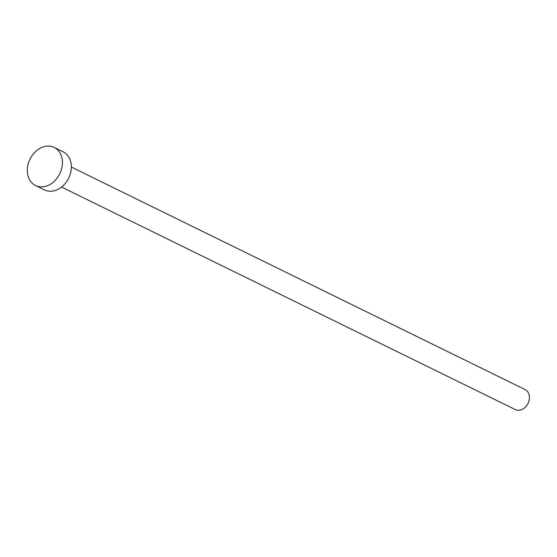 <?xml version="1.0" encoding="UTF-8"?>
<svg xmlns="http://www.w3.org/2000/svg" width="557" height="557" viewBox="0 0 557 557"><rect width="100%" height="100%" fill="white"/><g stroke="black" fill="none" stroke-linecap="round" stroke-linejoin="round"><path stroke-width="0.84" d="M71.352 167.051L525.119 389.58A11.14 8.703 116.1 0 1 529.15 400.211A11.14 8.703 116.1 0 1 515.316 409.583L61.542 187.048M54.203 147.417L63.122 151.789A21.215 16.578 116.1 0 1 70.795 172.036A21.215 16.578 116.1 0 1 44.435 189.888L35.523 185.516A21.215 16.578 116.1 0 1 27.85 165.269A21.215 16.578 116.1 0 1 54.203 147.417A21.215 16.578 116.1 0 1 61.876 167.664A21.215 16.578 116.1 0 1 35.523 185.516"/></g></svg>
